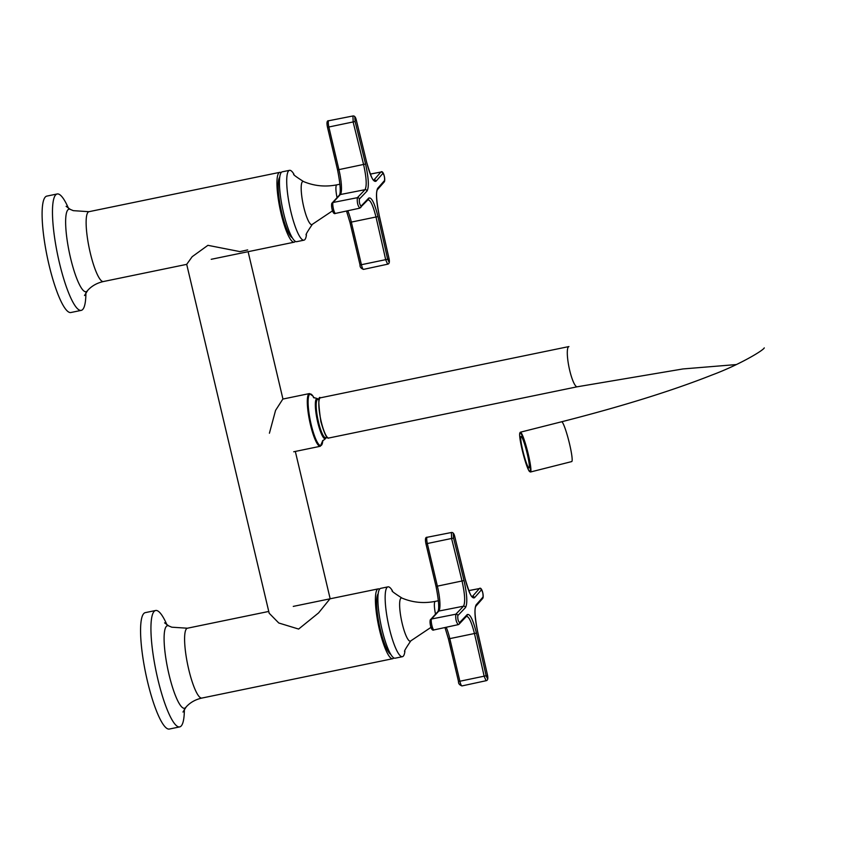 <?xml version="1.0" encoding="UTF-8"?>
<svg xmlns="http://www.w3.org/2000/svg" width="845" height="845" viewBox="0 0 845 845"><rect width="100%" height="100%" fill="white"/><g stroke="black" fill="none" stroke-linecap="round" stroke-linejoin="round"><path stroke-width="1.27" d="M166.983 624.899A59.435 11.862 78.3 0 0 155.66 610.502L145.287 612.636A59.435 11.862 78.3 0 0 143.756 613.576A59.435 11.862 78.3 0 0 146.565 677.394A59.435 11.862 78.3 0 0 169.296 729.055L179.668 726.911A59.435 11.862 78.3 0 0 181.2 725.982A59.435 11.862 78.3 0 0 184.368 709.208M155.66 610.502A59.435 11.862 78.3 0 0 154.117 611.431A59.435 11.862 78.3 0 0 156.938 675.261A59.435 11.862 78.3 0 0 179.668 726.911M379.606 589.166A35.659 7.119 78.3 0 0 378.243 588.87A35.659 7.119 78.3 0 0 377.324 589.43A35.659 7.119 78.3 0 0 379.004 627.719A35.659 7.119 78.3 0 0 392.65 658.72A35.659 7.119 78.3 0 0 393.569 658.16A35.659 7.119 78.3 0 0 393.77 657.896M68.519 208.377A59.435 11.862 78.3 0 0 57.196 193.97L46.824 196.103A59.435 11.862 78.3 0 0 45.292 197.043A59.435 11.862 78.3 0 0 48.102 260.873A59.435 11.862 78.3 0 0 70.832 312.523L81.204 310.39A59.435 11.862 78.3 0 0 82.736 309.45A59.435 11.862 78.3 0 0 85.905 292.676M57.196 193.97A59.435 11.862 78.3 0 0 55.654 194.91A59.435 11.862 78.3 0 0 58.474 258.728A59.435 11.862 78.3 0 0 81.204 310.39M281.142 172.644A35.659 7.119 78.3 0 0 279.779 172.338A35.659 7.119 78.3 0 0 278.861 172.898A35.659 7.119 78.3 0 0 280.54 211.197A35.659 7.119 78.3 0 0 294.187 242.188A35.659 7.119 78.3 0 0 295.106 241.628A35.659 7.119 78.3 0 0 295.317 241.374M327.11 437.372L325.642 437.678A19.562 3.908 -101.7 0 1 319.156 424.729A19.562 3.908 -101.7 0 1 317.741 399.368L319.209 399.062M195.015 299.542L186.703 264.337L192.185 256.69L207.912 245.325L239.938 251.609L247.691 249.919M329.613 599.263L318.586 612.9L298.623 629.06L278.776 622.997L269.175 613.227L259.89 573.966M260.968 578.498L260.756 577.642M195.11 299.901L260.091 574.822M389.038 262.119L388.858 257.926A5402.867 5230.476 -136.3 0 0 379.183 215.264C376.205 201.173 375.708 192.185 377.694 188.298A5402.867 745.512 -13.8 0 0 384.581 180.45C384.739 177.249 384.179 174.883 382.901 173.362A5402.867 764.334 167.2 0 1 376.014 181.221C373.395 182.425 370.311 176.256 366.762 162.726A5402.867 5230.476 -136.3 0 0 356.305 120.222L354.826 117.37L355.101 121.532A5402.867 5249.298 41.3 0 1 365.558 164.036C368.652 178.105 369.149 187.094 367.047 191.002A5402.867 764.334 167.2 0 1 359.378 199.019C359.104 202.24 359.653 204.606 361.058 206.106A5402.867 745.512 -13.8 0 0 368.716 198.089C371.462 196.853 374.546 203.022 377.979 216.584A5402.867 5249.298 41.3 0 1 387.654 259.246L389.038 262.119M359.664 208.187L359.812 208.102C357.784 205.895 356.96 202.43 357.35 197.688A5401.134 764.091 -12.8 0 0 365.008 189.681C366.962 186.048 366.498 177.725 363.625 164.701A5401.134 5247.619 -138.7 0 0 353.178 122.208L352.935 115.976L328.705 120.75A5.609 1.12 78.3 0 0 328.557 120.835A5.609 1.12 78.3 0 0 328.916 127.246L338.961 169.813A21.632 4.32 -101.7 0 1 340.345 194.54A1.732 1.679 -137.5 0 0 340.324 194.54L333.067 202.473A5.63 1.12 78.3 0 0 333.331 208.514A5.63 1.12 78.3 0 0 335.486 213.405L359.664 208.187L368.04 199.737M373.648 180.165L373.976 179.9A5401.134 764.091 -12.8 0 0 380.863 172.042L370.279 174.07M347.781 210.754A21.632 4.32 -101.7 0 1 351.393 222.341L361.459 264.907A5.609 1.12 78.3 0 0 363.508 269.386L387.654 264.189L385.721 259.869A5401.134 5247.619 -138.7 0 0 376.046 217.218C372.877 204.659 370.015 198.945 367.469 200.085M487.502 678.651L487.322 674.458A5402.867 5230.476 -136.3 0 0 477.636 631.796C474.668 617.706 474.172 608.717 476.147 604.83A5402.867 745.512 -13.8 0 0 483.044 596.982C483.203 593.771 482.643 591.415 481.365 589.894A5402.867 764.334 167.2 0 1 474.478 597.753C471.859 598.957 468.774 592.789 465.225 579.258A5402.867 5230.476 -136.3 0 0 454.768 536.755L453.29 533.892L453.564 538.064A5402.867 5249.298 41.3 0 1 464.021 580.568C467.116 594.626 467.612 603.615 465.51 607.534A5402.867 764.334 167.2 0 1 457.842 615.54C457.557 618.772 458.117 621.138 459.522 622.628A5402.867 745.512 -13.8 0 0 467.179 614.611C469.926 613.385 473.01 619.554 476.443 633.106A5402.867 5249.298 41.3 0 1 486.118 675.768L487.502 678.651M433.95 629.926L458.275 624.635C456.247 622.427 455.423 618.952 455.814 614.209A5401.134 764.091 -12.8 0 0 463.472 606.203C465.426 602.58 464.961 594.257 462.088 581.223A5401.134 5247.619 -138.7 0 0 451.642 538.74L451.399 532.508L427.169 537.272A5.609 1.12 78.3 0 0 427.021 537.367A5.609 1.12 78.3 0 0 427.38 543.768L437.425 586.345A21.632 4.32 -101.7 0 1 438.808 611.062A1.732 1.679 -137.5 0 0 437.911 611.569L430.633 619.501C429.102 619.871 430.696 631.965 433.95 629.926A5.63 1.12 78.3 0 1 431.795 625.046A5.63 1.12 78.3 0 1 431.531 618.994A1.732 1.679 -137.5 0 0 430.633 619.501M472.112 596.686L472.439 596.422A5401.134 764.091 -12.8 0 0 479.326 588.574L468.743 590.592M446.244 627.275A21.632 4.32 -101.7 0 1 449.857 638.862L459.923 681.44A5.609 1.12 78.3 0 0 461.972 685.918L486.107 680.711L484.185 676.401A5401.134 5247.619 -138.7 0 0 474.51 633.75C471.341 621.191 468.479 615.477 465.933 616.618M322.822 440.467L320.318 446.276A26.903 5.366 -101.7 0 1 310.453 424.76A26.903 5.366 -101.7 0 1 309.45 393.569L282.843 399.062L275.565 410.385L269.418 433.221M527.291 453.987A16.213 1.785 -104.2 0 0 521.048 436.495A16.213 1.785 -104.2 0 0 522.759 450.427A16.213 1.785 -104.2 0 0 529.002 467.919A16.213 1.785 -104.2 0 0 527.291 453.987M312.375 224.305A22.033 4.394 78.3 0 1 306.355 216.045A22.033 4.394 78.3 0 1 301.464 193.484A22.033 4.394 78.3 0 1 303.556 181.559C295.666 176.542 292.454 174.091 293.923 174.207L293.944 174.239A35.659 7.119 78.3 0 0 289.529 170.331A35.659 7.119 78.3 0 0 287.163 189.766A35.659 7.119 78.3 0 0 303.936 240.181A35.659 7.119 78.3 0 0 306.439 234.868L306.439 234.878C305.129 235.565 307.115 232.037 312.375 224.305L332.539 210.817M289.529 170.331L282.262 171.82A35.659 7.119 78.3 0 0 279.896 191.266A35.659 7.119 78.3 0 0 296.669 241.681L303.936 240.181M410.839 640.837A22.033 4.394 78.3 0 1 402.209 623.547A22.033 4.394 78.3 0 1 402.019 598.091C394.129 593.074 390.918 590.613 392.386 590.729L392.407 590.771A35.659 7.119 78.3 0 0 387.992 586.852A35.659 7.119 78.3 0 0 389.323 628.184A35.659 7.119 78.3 0 0 402.4 656.702A35.659 7.119 78.3 0 0 404.903 651.4L404.903 651.41C403.593 652.097 405.579 648.569 410.839 640.837L431.003 627.349M387.992 586.852L380.725 588.352A35.659 7.119 78.3 0 0 382.056 629.683A35.659 7.119 78.3 0 0 395.133 658.202L402.4 656.702M279.758 177.165A31.339 6.253 78.3 0 0 281.903 213.236A31.339 6.253 78.3 0 0 292.254 237.762M378.222 593.697A31.339 6.253 78.3 0 0 380.282 629.419A31.339 6.253 78.3 0 0 390.717 654.294M164.574 622.849L168.799 625.944A42.144 8.408 78.3 0 0 166.359 626.388A42.144 8.408 78.3 0 0 169.021 674.563A42.144 8.408 78.3 0 0 185.562 707.603A42.144 8.408 78.3 0 0 185.625 707.529A42.144 8.408 78.3 0 0 185.689 707.455M168.799 625.944L171.767 627.191L187.421 628.215A35.659 7.119 78.3 0 0 186.502 628.786A35.659 7.119 78.3 0 0 188.192 667.075A35.659 7.119 78.3 0 0 201.828 698.076L392.65 658.72M66.111 206.317L70.336 209.412A42.144 8.408 78.3 0 0 67.896 209.856A42.144 8.408 78.3 0 0 70.557 258.031A42.144 8.408 78.3 0 0 87.098 291.081A42.144 8.408 78.3 0 0 87.162 290.997A42.144 8.408 78.3 0 0 87.225 290.933M70.336 209.412L73.304 210.658L88.957 211.694A35.659 7.119 78.3 0 0 88.038 212.253A35.659 7.119 78.3 0 0 89.728 250.553A35.659 7.119 78.3 0 0 103.365 281.543L186.703 264.358M377.979 216.584L349.999 222.372M355.101 121.532L327.522 127.278M387.654 259.246L360.044 264.992L350.031 222.467M333.564 211.989A3.898 0.782 -101.7 0 1 332.032 208.937A3.898 0.782 -101.7 0 1 331.789 204.479M365.558 164.036L337.567 169.908L327.543 127.373M382.901 173.362A1.732 1.679 40.6 0 0 380.863 172.042L370.3 174.123M376.014 181.221A1.732 1.679 41.8 0 0 373.976 179.9L373.469 179.996M367.047 191.002A1.732 1.679 -136.8 0 0 365.008 189.681L340.345 194.54A1.732 1.679 -137.5 0 0 339.447 195.037L332.169 202.969C330.638 203.349 332.233 215.433 335.486 213.405M359.378 199.019A1.732 1.669 -135.7 0 0 357.35 197.688L333.067 202.473A1.732 1.679 -137.5 0 0 332.169 202.969M361.058 206.106A1.732 1.669 44.2 0 1 360.635 207.648M352.935 115.976C354.488 115.68 355.618 117.085 356.326 120.17L366.762 162.726M368.716 198.089A1.732 1.679 43.2 0 1 368.325 199.61M381 171.958C383.398 169.792 385.806 180.059 384.221 181.928A1.732 1.679 -139.3 0 0 384.581 180.45M384.221 181.928L377.314 189.798A1.732 1.679 -138.2 0 0 377.694 188.298M379.183 215.264L388.88 257.873C389.82 261.813 389.408 263.915 387.644 264.189M453.564 538.064L425.986 543.81M486.118 675.768L458.508 681.524L448.484 639M432.027 628.522A3.898 0.782 -101.7 0 1 430.496 625.469A3.898 0.782 -101.7 0 1 430.253 621.012M464.021 580.568L436.031 586.43L426.007 543.905M481.365 589.894A1.732 1.679 40.6 0 0 479.326 588.574L468.764 590.655M474.478 597.753A1.732 1.679 41.8 0 0 472.439 596.422L471.932 596.528M465.51 607.534A1.732 1.679 -136.8 0 0 463.472 606.203L438.808 611.062L431.531 618.994L455.814 614.209A1.732 1.669 -135.7 0 1 457.842 615.54M476.443 633.106L448.463 638.904M451.399 532.508C452.952 532.213 454.082 533.607 454.79 536.702L454.768 536.755M459.522 622.628A1.732 1.669 44.2 0 1 459.099 624.17L466.503 616.269M454.79 536.702L465.225 579.258M467.179 614.611A1.732 1.679 43.2 0 1 466.789 616.132M479.453 588.49C481.861 586.324 484.259 596.591 482.685 598.45A1.732 1.679 -139.3 0 0 483.044 596.982M482.685 598.45L475.777 606.33A1.732 1.679 -138.2 0 0 476.147 604.83M322.42 441.143L325.357 438.756A20.555 4.098 -101.7 0 1 317.741 422.331A20.555 4.098 -101.7 0 1 317.055 398.491L318.681 399.167M318.47 399.22A19.91 3.971 78.3 0 0 318.417 422.099A19.91 3.971 78.3 0 0 326.371 437.53M314.013 397.9A26.332 5.25 78.3 0 0 308.267 398.481A26.332 5.25 78.3 0 0 311.171 424.528A26.332 5.25 78.3 0 0 322.801 440.498M569.699 370.363A20.534 4.098 78.3 0 0 577.219 386.788L682.95 368.948L736.312 364.565L682.95 368.948L577.219 386.788L328.747 438.027C327.004 439.252 324.385 433.781 320.868 421.634C318.28 403.424 318.142 395.481 320.445 397.815A20.534 4.098 78.3 0 0 321.216 421.613A20.534 4.098 78.3 0 0 328.747 438.027C327.004 439.252 324.385 433.781 320.868 421.634C318.28 403.424 318.142 395.481 320.445 397.815A20.534 4.098 78.3 0 0 321.216 421.613A20.534 4.098 78.3 0 0 328.747 438.027L577.219 386.788A20.534 4.098 78.3 0 1 569.699 370.363A20.534 4.098 78.3 0 1 568.928 346.566A20.534 4.098 78.3 0 0 569.699 370.363M571.716 461.581A20.534 2.26 -104.2 0 0 569.551 443.921A20.534 2.26 -104.2 0 0 561.64 421.771L520.404 432.196A20.534 2.26 75.8 0 1 528.315 454.356A20.534 2.26 75.8 0 1 530.48 472.006C528.4 471.33 525.643 464 522.21 449.994A20.1 2.208 -104.2 0 0 529.604 471.573A20.1 2.208 -104.2 0 0 527.84 454.409A20.1 2.208 -104.2 0 0 520.446 432.841A20.1 2.208 -104.2 0 0 522.21 450.005A20.1 2.208 -104.2 0 0 529.604 471.573A20.1 2.208 -104.2 0 0 527.84 454.409A20.1 2.208 -104.2 0 0 520.446 432.841A20.1 2.208 -104.2 0 0 522.21 450.005C519.622 438.946 519.02 433.02 520.404 432.196A20.534 2.26 75.8 0 1 528.315 454.356A20.534 2.26 75.8 0 1 530.48 472.006C528.4 471.33 525.643 464 522.21 449.994C519.622 438.946 519.02 433.02 520.404 432.196L561.64 421.771A20.534 2.26 -104.2 0 1 569.551 443.921A20.534 2.26 -104.2 0 1 571.716 461.581L530.48 472.006L571.716 461.581M303.556 181.559C314.15 186.016 325.24 187.115 336.849 184.844A11.883 2.377 78.3 0 0 336.056 191.319A11.883 2.377 78.3 0 0 337.07 197.635M402.019 598.091C412.613 602.548 423.704 603.636 435.312 601.365A11.883 2.377 78.3 0 0 435.534 614.167M201.828 698.076C195.448 699.523 190.252 702.448 186.238 706.842L182.974 712.039M187.421 628.215L268.752 611.442M293.268 606.393L378.243 588.87M103.365 281.543C96.985 282.99 91.788 285.916 87.774 290.31L84.511 295.518M211.218 259.299L294.187 242.188M88.957 211.694L279.779 172.338M248.113 251.694L282.948 399.041M295.327 451.431L330.163 598.778M339.447 195.037C340.947 192.29 340.313 183.914 337.567 169.908L327.501 127.331C326.529 122.683 326.93 120.486 328.705 120.75M346.513 211.028L349.978 222.425L360.044 264.992C359.843 266.999 360.995 268.456 363.508 269.386M366.783 162.673C370.363 174.757 372.698 180.619 373.786 180.26L373.416 180.238M377.314 189.798L377.314 189.798C375.877 192.808 376.5 201.279 379.204 215.211M437.911 611.569C439.411 608.822 438.777 600.446 436.031 586.43L425.964 543.863C424.993 539.216 425.394 537.019 427.169 537.272M444.977 627.55L448.441 638.957L458.508 681.524C458.307 683.52 459.458 684.989 461.972 685.918M458.127 624.719L459.099 624.17M465.246 579.205C468.827 591.289 471.161 597.151 472.249 596.792L471.88 596.771M486.107 680.711C487.871 680.447 488.283 678.345 487.343 674.405L477.668 631.743C474.964 617.801 474.341 609.329 475.777 606.33L475.777 606.33M309.45 393.569L313.02 396.157L314.044 397.921M325.357 438.756L326.582 437.488M317.055 398.491L313.411 397.456M320.318 446.276L293.711 451.769M764.271 347.887C763.394 350.39 739.533 364.765 712.039 374.99C671.87 390.865 621.73 406.456 561.64 421.771C621.73 406.456 671.87 390.865 712.039 374.99C739.533 364.765 763.394 350.39 764.271 347.887M568.928 346.566L320.445 397.815L568.928 346.566M336.849 184.844L339.965 184.199M435.312 601.365L438.428 600.732"/></g></svg>
